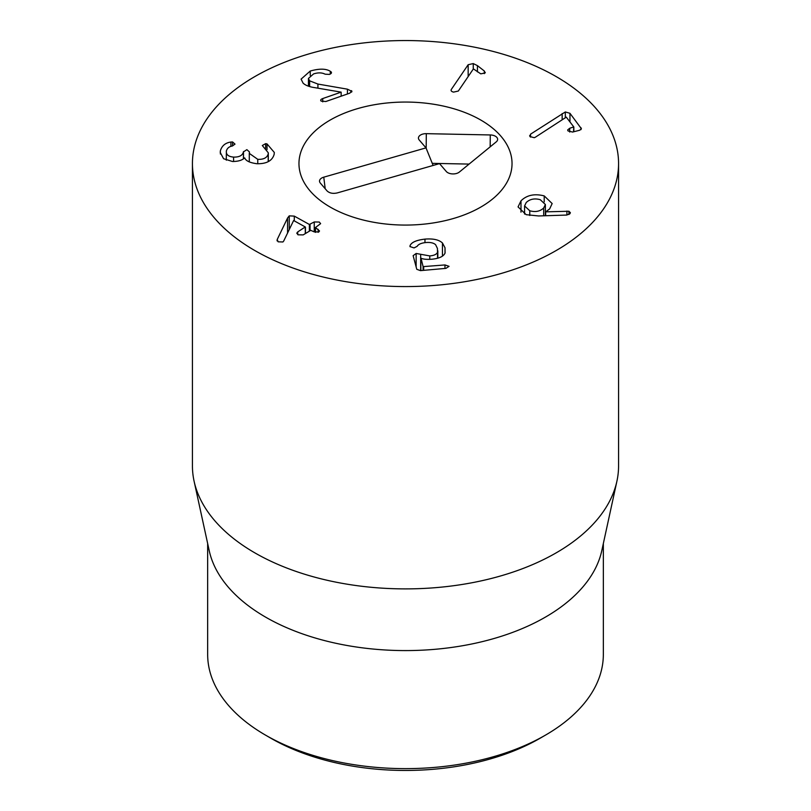 <?xml version="1.0" encoding="UTF-8"?>
<svg xmlns="http://www.w3.org/2000/svg" width="811" height="811" viewBox="0 0 811 811"><rect width="100%" height="100%" fill="white"/><g stroke="black" fill="none" stroke-linecap="round" stroke-linejoin="round"><path stroke-width="1.22" d="M270.975 738.284L265.602 735.172L270.986 738.284A190.24 109.83 0 0 0 270.986 738.284A190.24 109.83 0 0 0 270.975 738.284A190.24 109.83 0 0 0 540.025 738.284L545.397 735.172A197.843 114.229 180 0 1 265.602 735.172L265.602 735.172A197.843 114.229 180 0 1 207.657 654.406L207.657 543.502M529.978 136.562L530.536 134.17L565.318 111.959L569.961 113.307L581.416 128.746L579.672 130.247L572.607 132.051L568.035 130.946L567.639 129.983L569.707 128.27L573.772 126.911L566.281 117.139L535.372 137.201L534.256 137.708L529.978 136.562L529.634 135.619M573.519 131.818L573.772 126.911M569.707 128.27L569.707 132.051M569.961 113.307L569.961 121.934M530.536 134.17L530.536 137.089M468.16 64.718L473.249 63.572L477.426 65.62L484.309 70.993L485.11 72.949L480.781 73.852L473.391 68.894L458.316 91.045L453.552 92.109C451.433 91.582 450.683 90.7 451.311 89.453L468.16 64.718L468.16 76.589M485.272 72.422L485.11 72.949M451.058 90.244L451.311 90.954M351.568 92.18L351.568 90.639L349.906 93.133L325.84 101.517L321.156 101.122C320.213 100.189 320.74 99.327 322.737 98.557L341.147 92.14L314.79 87.649C309.396 86.878 305.494 85.378 303.091 83.158L301.094 79.113L310.258 71.033C319.27 68.479 325.951 68.56 330.29 71.287L331.06 71.804C331.932 72.787 331.375 73.659 329.388 74.409L325.12 74.186C321.957 72.554 318.105 72.463 313.573 73.923L308.433 78.444L309.64 80.836L317.922 84.06L347.422 89.169L351.954 91.39M309.64 80.836L309.64 86.534M331.466 72.645L331.06 71.804L331.06 73.487M330.29 71.287L330.29 74.034M310.258 71.033L310.258 75.555M341.147 92.14L341.147 96.185M321.156 101.122L320.72 100.26M267.012 143.892L274.321 152.458L274.159 154.333C272.314 160.791 266.545 163.934 256.854 163.731C249.758 162.737 245.713 160.801 244.729 157.932L244.577 157.922C242.063 160.335 238.018 161.521 232.433 161.48L223.572 158.723L220.237 152.468L220.379 150.765C221.92 145.706 225.428 142.797 230.912 142.047L232.564 141.945L235.008 144.115L232.402 145.98C229.168 146.548 227.161 148.22 226.37 150.998C225.955 154.607 228.357 156.635 233.588 157.101C239.265 157.233 242.55 155.489 243.432 151.89L246.879 149.66L249.453 151.951L249.291 153.38L257.756 159.331C263.595 159.595 267.083 157.8 268.198 153.948L268.299 152.823L262.308 145.514L265.633 143.659L267.012 143.892L267.012 149.629M268.198 153.948L268.198 161.663M257.756 159.331L257.756 163.771M243.432 151.89L243.432 158.794M233.588 157.101L233.588 161.521M226.37 150.998L226.289 160.193M230.912 142.047L230.912 146.406M220.379 150.765L220.379 154.039M294.292 216.121L309.376 224.465L314.242 221.961L319.311 222.042L320.619 223.654L315.489 227.486L319.514 230.963L318.743 232.007L314.029 231.794L310.745 230.344L303.182 234.896L298.103 234.815L296.775 233.203L297.749 231.895L305.26 226.948L293.633 220.511L283.637 241.151L282.907 241.972L278.163 241.82L277.21 239.509L287.57 218.007L289.253 215.848L294.292 216.121L294.292 220.876M287.57 218.007L287.57 232.97M277.017 240.299L277.21 240.989M305.311 233.619L305.26 226.948M297.749 231.895L297.749 234.602M318.145 229.32L318.145 232.291M315.489 227.486L315.54 232.362M314.242 221.961L314.242 231.905M409.981 246.564L410.021 245.763C411.319 242.347 416.307 240.137 424.964 239.113C433.115 238.454 438.944 239.732 442.441 242.965L445.006 247.75L445.077 253.002C443.597 256.458 439.116 258.547 431.624 259.246C426.586 259.561 423.038 259.206 421 258.172L423.109 266.626L444.975 264.944L449.051 266.343L445.888 268.37L420.473 270.631L416.773 269.303L413.134 255.668L416.144 253.468L429.759 255.911C434.017 255.577 436.612 254.35 437.524 252.251L437.423 248.43L435.608 244.699C433.621 242.894 430.377 242.175 425.876 242.54C421.304 243.006 418.385 244.273 417.118 246.351L414.046 247.923L409.981 246.564L410.021 245.763L410.021 246.696M437.524 252.251L437.524 258.253M420.666 254.431L420.666 270.621M420.848 258.192L420.848 270.6M442.441 242.965L442.441 256.124M424.964 239.113L424.964 242.631M529.776 210.769C535.402 212.34 540.045 211.418 543.684 208.001L545.377 204.504L540.258 199.699C534.601 198.127 529.928 199.06 526.248 202.497L524.585 205.933L529.776 210.769L529.776 215.513M543.684 208.001L543.684 215.797M544.211 195.897L552.159 203.551L549.635 208.944L545.671 211.843L568.927 211.255L570.397 212.715L569.839 213.851L566.595 215.067L538.585 215.959L526.177 214.682L518.057 206.906L520.986 200.834C526.765 195.096 534.51 193.444 544.211 195.897L544.211 201.878M568.927 211.255L568.927 214.509M566.919 211.063L566.919 215.047M545.671 211.843L545.671 215.736M545.61 211.722L545.61 215.736M254.836 250.548A213.07 123.008 180 0 1 192.43 163.558A213.07 123.008 180 0 1 405.5 40.55A213.07 123.008 180 0 1 618.57 163.558A213.07 123.008 180 0 1 487.036 277.21A213.07 123.008 180 0 1 254.836 250.548M480.832 120.069A106.535 61.504 180 0 1 512.035 163.558A106.535 61.504 180 0 1 405.5 225.073A106.535 61.504 180 0 1 298.965 163.558A106.535 61.504 180 0 1 364.727 106.738A106.535 61.504 180 0 1 480.832 120.069M603.343 543.502L603.343 654.406A197.843 114.229 180 0 1 545.397 735.172M616.907 481.217L601.803 550.598A197.843 114.229 180 0 1 405.5 650.584A197.843 114.229 180 0 1 209.197 550.598L194.093 481.217A213.07 123.008 0 0 0 254.836 552.859A213.07 123.008 0 0 0 474.587 582.247A213.07 123.008 0 0 0 616.907 481.217A213.07 123.008 0 0 0 618.57 465.879L618.57 163.558M192.43 163.558L192.43 465.879A213.07 123.008 0 0 0 194.093 481.217M425.998 147.876L419.236 140.009A7.613 4.39 180 0 1 418.577 138.884A7.613 4.39 180 0 1 426.312 133.663L490.28 134.95A7.613 4.39 180 0 1 497.488 140.171A7.613 4.39 180 0 1 496.241 141.874L459.33 172.074A7.613 4.39 180 0 1 446.293 171.496L439.532 163.619L337.285 192.917C332.946 193.87 329.55 193.211 327.086 190.94L320.325 183.063A7.613 4.39 180 0 1 319.666 181.948A7.613 4.39 180 0 1 323.761 177.173L425.998 147.876L433.125 165.454M426.312 133.663L426.17 148.312M469.082 164.086L432.263 163.346M358.138 108.471A106.535 61.504 180 0 1 512.035 163.558A106.535 61.504 180 0 1 405.5 225.073A106.535 61.504 180 0 1 298.965 163.558A106.535 61.504 180 0 1 358.138 108.471M573.772 127.155L573.772 131.757M580.95 127.641L580.95 129.648M565.318 111.959L565.318 117.696M562.155 113.57L562.155 119.754M484.309 70.993L484.309 73.629M477.426 65.62L477.426 71.895M473.249 63.572L473.249 69.107M347.422 89.169L347.422 94.005M317.922 84.06L317.922 88.176M322.737 98.557L322.737 101.862M265.633 143.659L265.633 148.484M243.493 151.566L243.493 158.753M232.564 141.945L232.564 145.939M289.253 215.848L289.253 229.462M315.489 227.85L315.489 232.351M310.055 224.475L310.055 230.76M309.376 224.465L309.376 231.165M429.759 255.911L429.759 259.358M416.144 253.468L416.144 266.951M444.975 264.944L444.975 268.451M423.677 266.849L423.677 270.347M423.109 266.626L423.109 270.398M445.006 247.75L445.006 253.164M520.986 200.834L520.986 212.147M490.28 134.95L490.168 146.842M323.761 177.173L325.201 188.74M573.833 127.043L573.833 131.737M308.433 78.444L308.433 86.159M268.299 152.823L268.299 161.612M249.291 153.38L249.291 161.926M305.453 227.161L305.453 233.527M315.337 227.668L315.337 232.311M437.828 250.863L437.828 258.172M545.377 215.746L545.377 204.504M524.585 214.104L524.585 205.933"/></g></svg>
